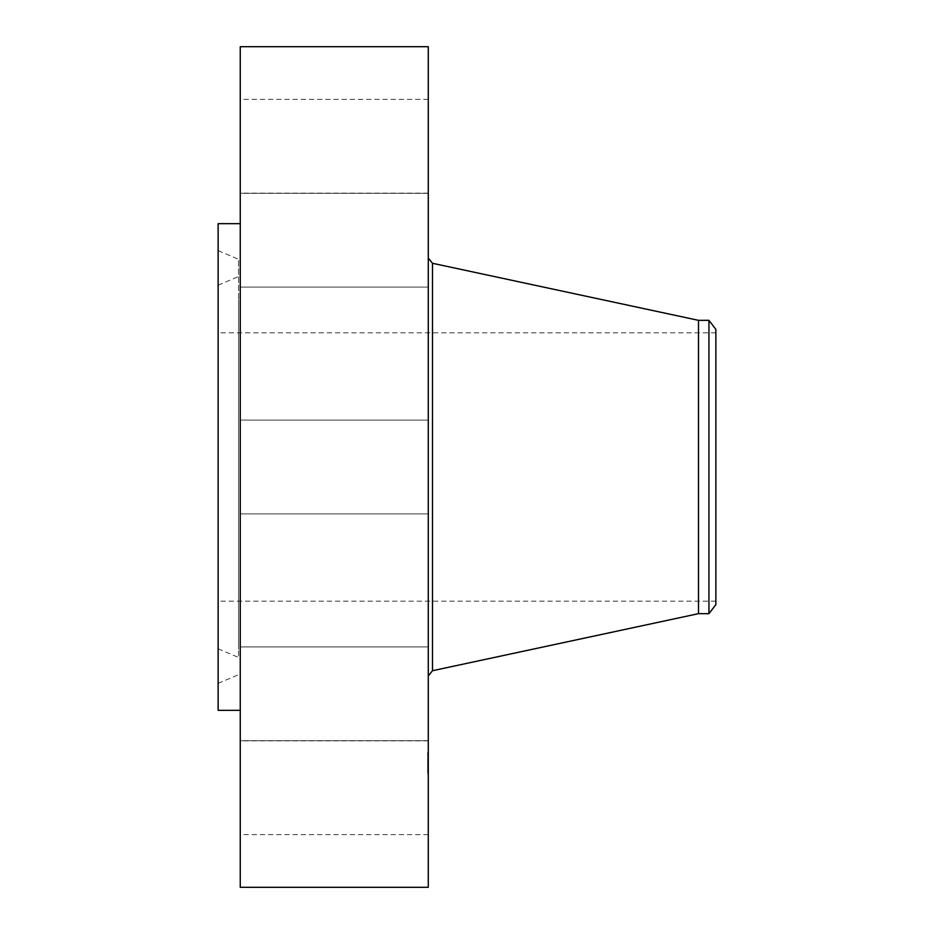 <?xml version="1.0" encoding="UTF-8"?>
<svg xmlns="http://www.w3.org/2000/svg" width="934" height="934" viewBox="0 0 934 934"><rect width="100%" height="100%" fill="white"/><g stroke="black" fill="none" stroke-linecap="round" stroke-linejoin="round"><path stroke-width="0.7" stroke-dasharray="4.67 3.5" d="M428.286 810.233L428.286 740.86L428.286 810.233M240.26 810.233L240.26 740.86L240.26 810.233M240.26 46.7L240.26 887.3M428.286 46.7L428.286 887.3M428.286 650.333L428.286 258.088L428.286 650.333M698.492 320.339L698.492 613.661M708.941 320.339L708.941 613.661M715.864 329.352L715.864 604.648M218.136 584.742L218.136 332.831L218.136 584.742M715.864 584.742L715.864 332.831L715.864 584.742M218.136 223.67L218.136 710.33M240.26 253.453L240.26 710.33L240.26 253.453M240.26 738.806L240.26 646.912L240.26 738.806M240.26 508.154L240.26 420.102L240.26 508.154M240.26 253.394L240.26 193.291L240.26 253.394M240.26 123.767L240.26 193.14L240.26 123.767M240.26 195.194L240.26 287.088L240.26 195.194M240.26 680.606L240.26 740.709L240.26 680.606M428.286 195.194L428.286 287.088L428.286 195.194M428.286 508.154L428.286 420.102L428.286 508.154M428.286 253.394L428.286 193.291L428.286 253.394M428.286 680.606L428.286 740.709L428.286 680.606M428.286 123.767L428.286 193.14L428.286 123.767M428.286 738.806L428.286 646.912L428.286 738.806M218.136 277.118L218.136 683.361L218.136 277.118M218.136 626.551L218.136 285.185L218.136 626.551M240.26 647.017L240.26 261.87L240.26 647.017M240.26 636.416L240.26 273.954L240.26 636.416M428.286 759.144L428.286 774.286L428.286 752.384L428.286 771.963L428.286 754.707L428.286 765.81L427.62 752.384L427.62 774.286L427.62 759.144M428.286 761.619L427.62 761.735L427.62 760.463L427.62 761.829L427.62 759.529L427.62 762.389L428.286 761.642L427.62 761.642M428.286 758.571L428.286 760.054L428.286 758.326L427.62 760.054L427.62 758.326L428.286 758.571M428.286 762.424L428.286 760.498L428.286 762.424L427.62 762.483L427.62 760.498L427.62 762.424L428.286 762.413L427.62 762.459L428.286 762.424M428.286 762.553L428.286 766.149L428.286 762.109L427.62 765.086L427.62 762.086L428.286 762.553L427.62 762.553M428.286 754.042L428.286 754.964L428.286 754.042M428.286 759.342L428.286 760.253L428.286 758.933L428.286 760.253L428.286 758.933L427.62 759.354L427.62 760.253L427.62 758.933L427.62 760.253L428.286 759.365M428.286 772.126L428.286 773.048L428.286 772.126M428.286 766.826L428.286 767.748L428.286 766.417L428.286 767.748L428.286 766.417L427.62 766.826L427.62 761.782L427.62 767.771L427.62 766.417L427.62 767.748L427.62 766.417L427.62 767.748L428.286 766.837M427.62 763.195L428.286 763.195L427.62 763.183M427.62 763.382L427.62 762.599L428.286 763.382L427.62 763.393M428.286 760.463L427.62 760.474M428.286 760.148L427.62 760.148M428.286 762.331L427.62 762.342L428.286 762.331M428.286 762.401L427.62 762.401M428.286 762.483L427.62 762.483M428.286 762.646L427.62 762.693L428.286 762.646M428.286 762.751L427.62 762.739M428.286 762.844L427.62 762.844L428.286 762.821M428.286 762.961L427.62 762.961L428.286 762.985M428.286 763.078L427.62 763.078M428.286 763.323L427.62 763.323M428.286 763.125L427.62 763.113M428.286 762.996L427.62 763.008M428.286 762.926L427.62 762.926L428.286 762.88M428.286 762.786L427.62 762.763L428.286 762.786M428.286 763.265L427.62 763.241M428.286 763.405L427.62 763.405M428.286 763.475L427.62 763.487M428.286 763.533L427.62 763.533L428.286 763.568M428.286 764.934L427.62 764.934M428.286 765.81L427.62 765.81M428.286 764.911L427.62 764.911M428.286 764.561L427.62 764.561L428.286 764.537M428.286 761.922L427.62 761.922L428.286 761.922M428.286 760.486L427.62 760.51M428.286 761.537L427.62 761.537L428.286 761.584M428.286 761.805L427.62 761.794M428.286 760.101L427.62 760.101M428.286 760.043L427.62 760.043L427.62 771.963L427.62 760.043L428.286 760.031L427.62 760.031L428.286 760.054M428.286 759.996L427.62 759.972M428.286 759.914L427.62 759.914M428.286 759.879L427.62 759.867L428.286 759.879M428.286 759.797L427.62 759.821M428.286 759.774L427.62 759.774L428.286 759.762M428.286 759.716L427.62 759.669L428.286 759.716M428.286 759.657L427.62 759.657M428.286 759.599L427.62 759.599L428.286 759.564M428.286 759.54L427.62 759.494M428.286 761.852L427.62 761.829L428.286 761.852M428.286 761.969L427.62 761.969M428.286 759.447L427.62 759.447L428.286 759.47M428.286 759.412L427.62 759.389M428.286 759.295L427.62 759.295L428.286 759.295M428.286 759.225L427.62 759.225L428.286 759.225M428.286 759.027L427.62 759.027L428.286 759.05M428.286 758.922L427.62 758.922L428.286 758.933M428.286 758.805L427.62 758.805M428.286 758.735L427.62 758.735L428.286 758.758M428.286 758.665L427.62 758.665M428.286 758.245L427.62 758.245M427.62 762.121L428.286 762.144L427.62 762.121M428.286 760.311L427.62 760.311M428.286 763.65L427.62 763.65L428.286 763.662M428.286 762.623L427.62 762.611M428.286 762.284L427.62 762.284L428.286 762.272M428.286 762.226L427.62 762.179M428.286 762.086L427.62 762.109M428.286 762.027L427.62 762.027M428.286 763.603L427.62 763.603M428.286 763.708L427.62 763.708M428.286 766.756L427.62 766.756M428.286 767.538L427.62 767.538M428.286 766.697L427.62 766.697M428.286 766.429L427.62 766.429L428.286 766.417M428.286 761.502L427.62 761.502L428.286 761.514M428.286 761.467L427.62 761.467L428.286 761.455M428.286 761.397L427.62 761.408M428.286 761.338L427.62 761.338L428.286 761.315M428.286 761.712L427.62 761.712L428.286 761.724M428.286 761.233L427.62 761.233M428.286 761.163L427.62 761.163M428.286 761.093L427.62 761.117M428.286 760.393L427.62 760.393M428.286 760.556L427.62 760.556L428.286 760.58M428.286 760.673L427.62 760.673L428.286 760.696M428.286 760.801L427.62 760.801M428.286 760.941L427.62 760.941M428.286 761.245L427.62 761.245L428.286 761.28M428.286 760.976L427.62 760.976M428.286 760.836L427.62 760.836M428.286 758.326L427.62 758.338M428.286 758.513L427.62 758.513L428.286 758.513M428.286 758.7L427.62 758.7M428.286 758.875L427.62 758.875M428.286 759.12L427.62 759.12M428.286 761.654L427.62 761.654M428.286 767.701L427.62 767.701M428.286 767.771L427.62 767.748M428.286 766.3L427.62 766.3M427.62 766.067L427.62 765.063L427.62 766.149L428.286 766.067M428.286 765.063L427.62 765.063L428.286 765.086M428.286 766.149L427.62 766.149M428.286 764.444L427.62 764.444M427.62 754.555L427.62 753.633L427.62 754.555M427.62 772.64L427.62 771.717L427.62 772.64M432.489 263.283L432.489 670.717M238.555 649.27L238.555 259.302L238.555 649.27M238.555 299.837L238.555 657.478L238.555 299.837M428.286 758.42L427.62 758.42M428.286 834.657L240.26 834.657M428.286 740.86L240.26 740.86M715.864 332.831L218.136 332.831M715.864 601.169L218.136 601.169M428.286 193.291L240.26 193.291L428.286 193.291M428.286 287.088L240.26 287.088L428.286 287.088M428.286 420.102L240.26 420.102L428.286 420.102M428.286 513.898L240.26 513.898L428.286 513.898M428.286 740.709L240.26 740.709L428.286 740.709M428.286 646.912L240.26 646.912L428.286 646.912M428.286 99.343L240.26 99.343M428.286 193.14L240.26 193.14M218.136 250.639L238.555 259.302L240.26 261.87M218.136 683.361L238.555 674.698L240.26 672.13M218.136 648.815L238.555 657.478L240.26 660.046M218.136 285.185L238.555 276.522L240.26 273.954M427.62 752.384L428.286 752.384M427.62 774.286L428.286 774.286M427.62 771.963L428.286 771.963M427.62 754.707L428.286 754.707M427.62 754.964L428.286 754.964L427.62 754.964M427.62 753.633L428.286 753.633L427.62 753.633M427.62 760.253L428.286 760.253L427.62 760.253M427.62 773.048L428.286 773.048L427.62 773.048M427.62 771.717L428.286 771.717L427.62 771.717"/><path stroke-width="1.4" d="M240.26 887.3L240.26 46.7L428.286 46.7L428.286 887.3L240.26 887.3M708.941 613.661L708.941 320.339L715.864 329.352L715.864 604.648L708.941 613.661L698.492 613.661L698.492 320.339L432.489 263.283L428.286 258.088M240.26 710.33L218.136 710.33L218.136 223.67L240.26 223.67M698.492 613.661L432.489 670.717L432.489 263.283M432.489 670.717L428.286 675.912M708.941 320.339L698.492 320.339"/></g></svg>

